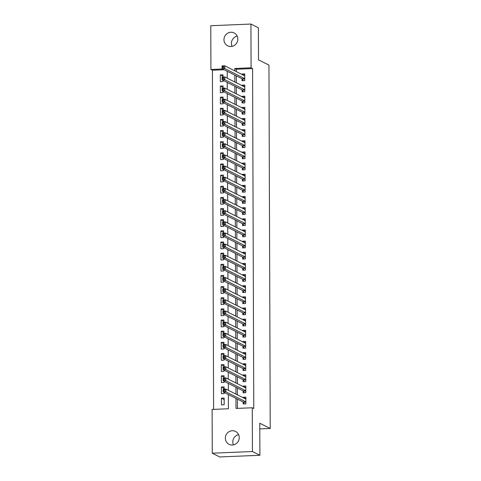 <?xml version="1.0" encoding="UTF-8"?>
<svg xmlns="http://www.w3.org/2000/svg" width="481" height="481" viewBox="0 0 481 481"><rect width="100%" height="100%" fill="white"/><g stroke="black" fill="none" stroke-linecap="round" stroke-linejoin="round"><path stroke-width="0.72" d="M232.064 46.368A7.203 6.878 116.7 0 1 231.421 43.422A7.203 6.878 116.7 0 1 237.205 36.141M237.848 39.087A7.203 6.878 116.7 0 1 227.669 45.815A7.203 6.878 116.7 0 1 223.96 39.67A7.203 6.878 116.7 0 1 234.139 32.942A7.203 6.878 116.7 0 1 237.848 39.087M233.453 444.859A7.203 6.878 116.7 0 1 232.81 441.913A7.203 6.878 116.7 0 1 238.6 434.632M239.243 437.578A7.203 6.878 116.7 0 1 229.058 444.306A7.203 6.878 116.7 0 1 225.349 438.155A7.203 6.878 116.7 0 1 235.534 431.433A7.203 6.878 116.7 0 1 239.243 437.578M224.122 69.739L212.422 70.226L210.925 69.474L210.774 25.727L250.932 24.05L258.393 27.802L258.507 59.848L268.957 65.109L270.226 428.481L259.776 423.226L259.89 455.273L219.733 456.95L212.265 453.198L212.115 409.445L228.397 408.766L228.343 394.546M212.422 70.226L213.606 409.385M242.027 78.746L242.033 80.694L244.751 80.586L244.727 73.894L242.015 74.008L242.015 74.477M242.069 89.893L242.075 91.841L244.787 91.733L244.763 85.041L242.051 85.155L242.051 85.624M242.105 101.04L242.111 102.988L244.829 102.874L244.805 96.188L242.093 96.302L242.093 96.771M242.147 112.187L242.153 114.135L244.865 114.021L244.841 107.335L242.129 107.449L242.129 107.918M242.183 123.334L242.19 125.282L244.907 125.168L244.883 118.482L242.165 118.597L242.171 119.066M242.226 134.476L242.232 136.43L244.943 136.315L244.919 129.629L242.208 129.744L242.208 130.213M242.262 145.623L242.268 147.577L244.985 147.463L244.961 140.777L242.244 140.885L242.25 141.36M242.304 156.77L242.31 158.724L245.021 158.61L244.997 151.924L242.286 152.032L242.286 152.507M242.34 167.917L242.346 169.871L245.057 169.757L245.039 163.065L242.322 163.179L242.328 163.648M242.382 179.064L242.388 181.018L245.1 180.904L245.076 174.212L242.364 174.326L242.364 174.795M242.418 190.211L242.424 192.16L245.136 192.051L245.118 185.359L242.4 185.474L242.406 185.943M242.454 201.359L242.466 203.307L245.178 203.192L245.154 196.507L242.442 196.621L242.442 197.09M242.496 212.506L242.502 214.454L245.214 214.34L245.19 207.654L242.478 207.768L242.478 208.237M242.532 223.653L242.544 225.601L245.256 225.487L245.232 218.801L242.52 218.915L242.52 219.384M242.574 234.8L242.58 236.748L245.292 236.634L245.268 229.948L242.556 230.062L242.556 230.531M242.61 245.941L242.622 247.895L245.334 247.781L245.31 241.095L242.598 241.209L242.598 241.678M242.652 257.088L242.658 259.043L245.37 258.928L245.346 252.242L242.634 252.351L242.634 252.826M242.689 268.236L242.695 270.19L245.412 270.075L245.388 263.384L242.677 263.498L242.677 263.967M242.731 279.383L242.737 281.337L245.448 281.223L245.424 274.531L242.713 274.645L242.713 275.114M242.767 290.53L242.773 292.478L245.49 292.37L245.466 285.678L242.755 285.792L242.755 286.261M242.809 301.677L242.815 303.625L245.526 303.511L245.502 296.825L242.791 296.939L242.791 297.408M242.845 312.824L242.851 314.772L245.569 314.658L245.544 307.972L242.827 308.087L242.833 308.555M242.887 323.972L242.893 325.92L245.605 325.805L245.581 319.119L242.869 319.234L242.869 319.703M242.923 335.119L242.929 337.067L245.647 336.953L245.623 330.267L242.905 330.381L242.911 330.85M242.965 346.26L242.971 348.214L245.683 348.1L245.659 341.414L242.947 341.528L242.947 341.997M243.001 357.407L243.007 359.361L245.725 359.247L245.701 352.561L242.983 352.669L242.989 353.144M243.043 368.554L243.049 370.508L245.761 370.394L245.737 363.708L243.025 363.816L243.025 364.291M243.079 379.701L243.085 381.655L245.797 381.541L245.779 374.849L243.061 374.964L243.067 375.433M243.121 390.849L243.127 392.797L245.839 392.688L245.815 385.996L243.103 386.111L243.103 386.58M224.152 399.531L221.434 398.166L221.458 404.852L224.17 404.737L224.146 398.052L221.434 398.166M224.116 388.383L221.398 387.019L221.416 393.705L224.134 393.59L224.128 392.424M224.074 377.236L221.356 375.871L221.38 382.557L224.092 382.443L224.092 381.277M224.038 366.089L221.32 364.724L221.344 371.41L224.056 371.302L224.05 370.13M223.996 354.948L221.278 353.577L221.302 360.263L224.014 360.155L224.014 358.982M223.96 343.801L221.242 342.43L221.266 349.122L223.978 349.008L223.972 347.835M223.918 332.654L221.2 331.283L221.224 337.975L223.936 337.86L223.936 336.694M223.881 321.506L221.164 320.136L221.188 326.827L223.899 326.713L223.893 325.547M223.839 310.359L221.122 308.994L221.146 315.68L223.857 315.566L223.857 314.4M223.803 299.212L221.086 297.847L221.11 304.533L223.821 304.419L223.815 303.252M223.761 288.065L221.044 286.7L221.068 293.386L223.779 293.272L223.779 292.105M223.725 276.918L221.007 275.553L221.032 282.239L223.743 282.125L223.737 280.958M223.689 265.771L220.965 264.406L220.989 271.092L223.707 270.983L223.701 269.811M223.647 254.629L220.929 253.259L220.953 259.944L223.665 259.836L223.659 258.664M223.611 243.482L220.887 242.111L220.911 248.803L223.629 248.689L223.623 247.517M223.569 232.335L220.851 230.964L220.875 237.656L223.587 237.542L223.581 236.375M223.533 221.188L220.815 219.817L220.833 226.509L223.551 226.395L223.545 225.228M223.491 210.041L220.773 208.676L220.797 215.362L223.509 215.247L223.509 214.081M223.455 198.893L220.737 197.529L220.755 204.215L223.473 204.1L223.467 202.934M223.412 187.746L220.695 186.381L220.719 193.067L223.431 192.953L223.431 191.787M223.376 176.599L220.659 175.234L220.683 181.92L223.394 181.806L223.388 180.64M223.334 165.452L220.617 164.087L220.641 170.773L223.352 170.659L223.352 169.492M223.298 154.311L220.581 152.94L220.605 159.626L223.316 159.518L223.31 158.345M223.256 143.164L220.538 141.793L220.563 148.485L223.274 148.37L223.274 147.198M223.22 132.016L220.502 130.646L220.526 137.338L223.238 137.223L223.232 136.051M223.178 120.869L220.46 119.498L220.484 126.19L223.196 126.076L223.196 124.91M223.142 109.722L220.424 108.357L220.448 115.043L223.16 114.929L223.154 113.763M223.1 98.575L220.382 97.21L220.406 103.896L223.118 103.782L223.118 102.615M223.064 87.428L220.346 86.063L220.37 92.749L223.082 92.635L223.076 91.468M224.116 389.123L224.11 386.904L221.398 387.019M224.08 377.976L224.068 375.757L221.356 375.871M224.038 366.829L224.032 364.61L221.32 364.724M224.002 355.681L223.99 353.463L221.278 353.577M223.96 344.534L223.954 342.316L221.242 342.43M223.924 333.393L223.912 331.175L221.2 331.283M223.881 322.246L223.875 320.027L221.164 320.136M223.845 311.099L223.839 308.88L221.122 308.994M223.803 299.952L223.797 297.733L221.086 297.847M223.767 288.804L223.761 286.586L221.044 286.7M223.725 277.657L223.719 275.439L221.007 275.553M223.689 266.51L223.683 264.291L220.965 264.406M223.647 255.363L223.641 253.144L220.929 253.259M223.611 244.216L223.605 241.997L220.887 242.111M223.575 233.069L223.563 230.85L220.851 230.964M223.533 221.927L223.527 219.709L220.815 219.817M223.497 210.78L223.485 208.562L220.773 208.676M223.455 199.633L223.449 197.414L220.737 197.529M223.418 188.486L223.406 186.267L220.695 186.381M223.376 177.339L223.37 175.12L220.659 175.234M223.34 166.192L223.328 163.973L220.617 164.087M223.298 155.044L223.292 152.826L220.581 152.94M223.262 143.897L223.25 141.679L220.538 141.793M223.22 132.75L223.214 130.531L220.502 130.646M223.184 121.609L223.178 119.39L220.46 119.498M223.142 110.462L223.136 108.243L220.424 108.357M223.106 99.314L223.1 97.096L220.382 97.21M223.064 88.167L223.058 85.949L220.346 86.063M223.028 77.02L223.022 74.802L220.304 74.916L220.328 81.602L223.046 81.487L223.04 80.321M235.955 398.37L235.991 408.447L252.272 407.768L253.764 408.519L252.579 68.549L236.297 69.228L236.303 71.609M236.321 75.872L236.345 82.756M236.357 87.019L236.381 93.903M236.399 98.166L236.424 105.044M236.436 109.313L236.46 116.192M236.478 120.46L236.502 127.339M236.514 131.608L236.538 138.486M236.556 142.755L236.58 149.633M236.592 153.902L236.616 160.78M236.634 165.049L236.658 171.927M236.67 176.196L236.694 183.075M236.712 187.337L236.736 194.222M236.748 198.485L236.772 205.363M236.784 209.632L236.808 216.51M236.826 220.779L236.85 227.657M236.862 231.926L236.886 238.804M236.905 243.073L236.929 249.952M236.941 254.221L236.965 261.099M236.983 265.368L237.007 272.246M237.019 276.515L237.043 283.393M237.061 287.656L237.085 294.54M237.097 298.803L237.121 305.682M237.139 309.95L237.163 316.829M237.175 321.098L237.199 327.976M237.217 332.245L237.241 339.123M237.253 343.392L237.277 350.27M237.295 354.539L237.319 361.417M237.331 365.686L237.355 372.565M237.373 376.833L237.398 383.712M237.41 387.975L237.434 394.859M237.452 399.122L237.482 408.387M243.158 401.996L243.164 403.944L245.875 403.836L245.857 397.144L243.139 397.258L243.145 397.727M259.794 428.92L270.226 428.481M259.89 455.273L252.423 451.521L212.265 453.198M250.932 24.05L251.082 67.803L234.806 68.482L234.812 70.857M252.579 68.549L251.082 67.803M252.272 407.768L252.423 451.521M234.83 75.126L234.854 82.004M234.866 86.267L234.89 93.152M234.902 97.415L234.926 104.299M234.944 108.562L234.968 115.44M234.981 119.709L235.005 126.587M235.023 130.856L235.047 137.734M235.059 142.003L235.083 148.882M235.101 153.15L235.125 160.029M235.137 164.298L235.161 171.176M235.179 175.445L235.203 182.323M235.215 186.592L235.239 193.47M235.257 197.733L235.281 204.617M235.293 208.88L235.317 215.759M235.335 220.027L235.359 226.906M235.371 231.175L235.395 238.053M235.413 242.322L235.437 249.2M235.45 253.469L235.474 260.347M235.492 264.616L235.516 271.494M235.528 275.763L235.552 282.642M235.57 286.91L235.588 293.789M235.606 298.052L235.63 304.936M235.642 309.199L235.666 316.077M235.684 320.346L235.708 327.224M235.72 331.493L235.744 338.371M235.762 342.64L235.786 349.519M235.798 353.788L235.822 360.666M235.84 364.935L235.864 371.813M235.876 376.082L235.9 382.96M235.918 387.229L235.943 394.107M222.631 68.987L210.925 69.474M228.331 390.277L228.307 383.399M228.289 379.13L228.265 372.252M228.253 367.983L228.228 361.105M228.21 356.836L228.186 349.958M228.174 345.689L228.15 338.81M228.132 334.548L228.108 327.663M228.096 323.4L228.072 316.516M228.054 312.253L228.03 305.375M228.018 301.106L227.994 294.228M227.982 289.959L227.958 283.081M227.94 278.812L227.916 271.933M227.904 267.664L227.88 260.786M227.862 256.517L227.838 249.639M227.826 245.37L227.802 238.492M227.784 234.223L227.76 227.345M227.747 223.082L227.723 216.197M227.705 211.935L227.681 205.056M227.669 200.787L227.645 193.909M227.627 189.64L227.603 182.762M227.591 178.493L227.567 171.615M227.549 167.346L227.525 160.468M227.513 156.199L227.489 149.32M227.471 145.052L227.447 138.173M227.435 133.904L227.411 127.026M227.393 122.763L227.369 115.879M227.357 111.616L227.333 104.738M227.321 100.469L227.297 93.591M227.279 89.322L227.254 82.443M227.242 78.175L227.218 71.296M236.297 69.228L234.806 68.482M245.388 398.388L243.139 397.258M223.028 76.281L220.304 74.916M245.352 387.241L243.103 386.111M245.31 376.094L243.061 374.964M245.274 364.947L243.025 363.816M245.232 353.8L242.983 352.669M245.196 342.658L242.947 341.528M245.154 331.511L242.905 330.381M245.118 320.364L242.869 319.234M245.076 309.217L242.827 308.087M245.039 298.07L242.791 296.939M244.997 286.923L242.755 285.792M244.961 275.775L242.713 274.645M244.919 264.628L242.677 263.498M244.883 253.481L242.634 252.351M244.841 242.34L242.598 241.209M244.805 231.193L242.556 230.062M244.763 220.045L242.52 218.915M244.727 208.898L242.478 207.768M244.691 197.751L242.442 196.621M244.649 186.604L242.4 185.474M244.613 175.457L242.364 174.326M244.57 164.31L242.322 163.179M244.534 153.162L242.286 152.032M244.492 142.015L242.244 140.885M244.456 130.874L242.208 129.744M244.414 119.727L242.165 118.597M244.378 108.58L242.129 107.449M244.336 97.433L242.093 96.302M244.3 86.285L242.051 85.155M244.258 75.138L242.015 74.008M244.528 398.424L245.857 398.37M244.33 403.896L243.398 402.116L223.184 391.949L223.172 389.165L225.89 389.051L245.863 399.098M224.687 389.724L225.89 389.051L225.896 391.835L223.184 391.949L223.605 390.885L224.693 390.837L224.687 389.724L223.605 389.766L223.605 390.885M245.869 401.882L225.896 391.835L224.693 390.837M223.172 389.165L223.605 389.766M244.486 387.277L245.821 387.223M244.294 392.749L243.356 390.969L223.142 380.802L223.136 378.018L225.848 377.904L245.821 387.951M224.651 378.577L225.848 377.904L225.86 380.687L223.142 380.802L223.569 379.737L224.651 379.689L224.651 378.577L223.563 378.625L223.569 379.737M245.833 390.734L225.86 380.687L224.651 379.689M223.136 378.018L223.563 378.625M244.45 376.13L245.779 376.076M244.258 381.601L243.32 379.822L223.106 369.655L223.094 366.871L225.811 366.756L245.785 376.803M224.609 367.43L225.811 366.756L225.817 369.54L223.106 369.655L223.527 368.59L224.615 368.548L224.609 367.43L223.527 367.478L223.527 368.59M245.791 379.587L225.817 369.54L224.615 368.548M223.094 366.871L223.527 367.478M244.408 364.983L245.743 364.929M244.216 370.46L243.278 368.674L223.07 358.507L223.058 355.724L225.769 355.609L245.743 365.656M224.573 356.283L225.769 355.609L225.781 358.393L223.07 358.507L223.491 357.443L224.573 357.401L224.573 356.283L223.485 356.331L223.491 357.443M245.755 368.44L225.781 358.393L224.573 357.401M223.058 355.724L223.485 356.331M244.372 353.836L245.701 353.782M244.18 359.313L243.242 357.527L223.028 347.36L223.016 344.576L225.733 344.462L245.707 354.509M224.531 345.136L225.733 344.462L225.739 347.252L223.028 347.36L223.449 346.296L224.537 346.254L224.531 345.136L223.449 345.184L223.449 346.296M245.713 357.299L225.739 347.252L224.537 346.254M223.016 344.576L223.449 345.184M244.33 342.694L245.665 342.634M244.138 348.166L243.2 346.38L222.992 336.219L222.98 333.429L225.691 333.315L245.665 343.362M224.495 333.988L225.691 333.315L225.703 336.105L222.992 336.219L223.412 335.149L224.495 335.107L224.495 333.988L223.406 334.036L223.412 335.149M245.677 346.152L225.703 336.105L224.495 335.107M222.98 333.429L223.406 334.036M244.294 331.547L245.623 331.487M244.101 337.019L243.164 335.239L222.95 325.072L222.937 322.282L225.655 322.168L245.629 332.215M224.453 322.847L225.655 322.168L225.661 324.958L222.95 325.072L223.37 324.002L224.459 323.96L224.453 322.847L223.37 322.889L223.37 324.002M245.635 335.004L225.661 324.958L224.459 323.96M222.937 322.282L223.37 322.889M244.252 320.4L245.587 320.346M244.059 325.871L243.121 324.092L222.913 313.925L222.901 311.135L225.613 311.021L245.587 321.067M224.417 311.7L225.613 311.021L225.625 313.81L222.913 313.925L223.334 312.86L224.417 312.812L224.417 311.7L223.328 311.742L223.334 312.86M245.599 323.857L225.625 313.81L224.417 312.812M222.901 311.135L223.328 311.742M244.216 309.253L245.544 309.199M244.023 314.724L243.085 312.945L222.871 302.777L222.865 299.988L225.577 299.879L245.55 309.92M224.374 300.553L225.577 299.879L225.583 302.663L222.871 302.777L223.298 301.713L224.38 301.665L224.374 300.553L223.292 300.595L223.298 301.713M245.557 312.71L225.583 302.663L224.38 301.665M222.865 299.988L223.292 300.595M244.18 298.106L245.508 298.052M243.981 303.577L243.043 301.797L222.835 291.63L222.823 288.84L225.535 288.732L245.508 298.779M224.338 289.406L225.535 288.732L225.547 291.516L222.835 291.63L223.256 290.566L224.344 290.518L224.338 289.406L223.25 289.448L223.256 290.566M245.52 301.563L225.547 291.516L224.344 290.518M222.823 288.84L223.25 289.448M244.138 286.959L245.472 286.904M243.945 292.43L243.007 290.65L222.793 280.483L222.787 277.699L225.499 277.585L245.472 287.632M224.296 278.258L225.499 277.585L225.511 280.369L222.793 280.483L223.22 279.419L224.302 279.371L224.296 278.258L223.214 278.307L223.22 279.419M245.484 290.416L225.511 280.369L224.302 279.371M222.787 277.699L223.214 278.307M244.101 275.811L245.43 275.757M243.903 281.283L242.971 279.503L222.757 269.336L222.745 266.552L225.457 266.438L245.43 276.485M224.26 267.111L225.457 266.438L225.469 269.222L222.757 269.336L223.178 268.272L224.266 268.224L224.26 267.111L223.172 267.159L223.178 268.272M245.442 279.269L225.469 269.222L224.266 268.224M222.745 266.552L223.172 267.159M244.059 264.664L245.394 264.61M243.867 270.142L242.929 268.356L222.715 258.189L222.709 255.405L225.421 255.291L245.394 265.338M224.218 255.964L225.421 255.291L225.433 258.075L222.715 258.189L223.142 257.125L224.224 257.082L224.218 255.964L223.136 256.012L223.142 257.125M245.406 268.121L225.433 258.075L224.224 257.082M222.709 255.405L223.136 256.012M244.023 253.517L245.352 253.463M243.825 258.994L242.893 257.209L222.679 247.042L222.667 244.258L225.379 244.144L245.358 254.19M224.182 244.817L225.379 244.144L225.391 246.933L222.679 247.042L223.1 245.977L224.188 245.935L224.182 244.817L223.1 244.865L223.1 245.977M245.364 256.974L225.391 246.933L224.188 245.935M222.667 244.258L223.1 244.865M243.981 242.376L245.316 242.316M243.789 247.847L242.851 246.062L222.637 235.9L222.631 233.111L225.342 232.996L245.316 243.043M224.146 233.67L225.342 232.996L225.355 235.786L222.637 235.9L223.064 234.83L224.146 234.788L224.146 233.67L223.058 233.718L223.064 234.83M245.328 245.833L225.355 235.786L224.146 234.788M222.631 233.111L223.058 233.718M243.945 231.229L245.274 231.169M243.747 236.7L242.815 234.92L222.601 224.753L222.589 221.963L225.306 221.849L245.28 231.896M224.104 222.529L225.306 221.849L225.312 224.639L222.601 224.753L223.022 223.683L224.11 223.641L224.104 222.529L223.022 222.571L223.022 223.683M245.286 234.686L225.312 224.639L224.11 223.641M222.589 221.963L223.022 222.571M243.903 220.082L245.238 220.021M243.711 225.553L242.773 223.773L222.559 213.606L222.553 210.816L225.264 210.702L245.238 220.749M224.068 211.381L225.264 210.702L225.276 213.492L222.559 213.606L222.986 212.542L224.068 212.494L224.068 211.381L222.98 211.424L222.986 212.542M245.25 223.539L225.276 213.492L224.068 212.494M222.553 210.816L222.98 211.424M243.867 208.934L245.196 208.88M243.669 214.406L242.737 212.626L222.523 202.459L222.511 199.669L225.228 199.561L245.202 209.602M224.026 200.234L225.228 199.561L225.234 202.345L222.523 202.459L222.944 201.395L224.032 201.347L224.026 200.234L222.944 200.276L222.944 201.395M245.208 212.392L225.234 202.345L224.032 201.347M222.511 199.669L222.944 200.276M243.825 197.787L245.16 197.733M243.633 203.259L242.695 201.479L222.481 191.312L222.475 188.522L225.186 188.414L245.16 198.461M223.99 189.087L225.186 188.414L225.198 191.197L222.481 191.312L222.907 190.248L223.99 190.199L223.99 189.087L222.901 189.129L222.907 190.248M245.172 201.244L225.198 191.197L223.99 190.199M222.475 188.522L222.901 189.129M243.789 186.64L245.118 186.586M243.59 192.111L242.658 190.332L222.444 180.165L222.432 177.381L225.15 177.267L245.124 187.313M223.948 177.94L225.15 177.267L225.156 180.05L222.444 180.165L222.865 179.1L223.954 179.052L223.948 177.94L222.865 177.982L222.865 179.1M245.13 190.097L225.156 180.05L223.954 179.052M222.432 177.381L222.865 177.982M243.747 175.493L245.082 175.439M243.554 180.964L242.616 179.185L222.408 169.017L222.396 166.234L225.108 166.119L245.082 176.166M223.912 166.793L225.108 166.119L225.12 168.903L222.408 169.017L222.829 167.953L223.912 167.905L223.912 166.793L222.823 166.841L222.829 167.953M245.094 178.95L225.12 168.903L223.912 167.905M222.396 166.234L222.823 166.841M243.711 164.346L245.039 164.292M243.518 169.817L242.58 168.037L222.366 157.87L222.354 155.086L225.072 154.972L245.045 165.019M223.869 155.646L225.072 154.972L225.078 157.756L222.366 157.87L222.787 156.806L223.875 156.764L223.869 155.646L222.787 155.694L222.787 156.806M245.051 167.803L225.078 157.756L223.875 156.764M222.354 155.086L222.787 155.694M243.669 153.198L245.003 153.144M243.476 158.676L242.538 156.89L222.33 146.723L222.318 143.939L225.03 143.825L245.003 153.872M223.833 144.498L225.03 143.825L225.042 146.615L222.33 146.723L222.751 145.659L223.833 145.617L223.833 144.498L222.745 144.547L222.751 145.659M245.015 156.656L225.042 146.615L223.833 145.617M222.318 143.939L222.745 144.547M243.633 142.051L244.961 141.997M243.44 147.529L242.502 145.743L222.288 135.576L222.276 132.792L224.994 132.678L244.967 142.725M223.791 133.351L224.994 132.678L225 135.468L222.288 135.576L222.709 134.512L223.797 134.47L223.791 133.351L222.709 133.399L222.709 134.512M244.973 145.515L225 135.468L223.797 134.47M222.276 132.792L222.709 133.399M243.59 130.91L244.925 130.85M243.398 136.382L242.46 134.596L222.252 124.435L222.24 121.645L224.952 121.531L244.925 131.578M223.755 122.204L224.952 121.531L224.964 124.32L222.252 124.435L222.673 123.364L223.755 123.322L223.755 122.204L222.667 122.252L222.673 123.364M244.937 134.367L224.964 124.32L223.755 123.322M222.24 121.645L222.667 122.252M243.554 119.763L244.883 119.703M243.362 125.234L242.424 123.455L222.21 113.288L222.204 110.498L224.916 110.383L244.889 120.43M223.713 111.063L224.916 110.383L224.922 113.173L222.21 113.288L222.637 112.223L223.719 112.175L223.713 111.063L222.631 111.105L222.637 112.223M244.895 123.22L224.922 113.173L223.719 112.175M222.204 110.498L222.631 111.105M243.512 108.616L244.847 108.562M243.32 114.087L242.382 112.307L222.174 102.14L222.162 99.351L224.874 99.236L244.847 109.283M223.677 99.916L224.874 99.236L224.886 102.026L222.174 102.14L222.595 101.076L223.683 101.028L223.677 99.916L222.589 99.958L222.595 101.076M244.859 112.073L224.886 102.026L223.683 101.028M222.162 99.351L222.589 99.958M243.476 97.469L244.805 97.415M243.284 102.94L242.346 101.16L222.132 90.993L222.126 88.203L224.837 88.095L244.811 98.142M223.635 88.769L224.837 88.095L224.843 90.879L222.132 90.993L222.559 89.929L223.641 89.881L223.635 88.769L222.553 88.811L222.559 89.929M244.823 100.926L224.843 90.879L223.641 89.881M222.126 88.203L222.553 88.811M243.44 86.321L244.769 86.267M243.242 91.793L242.31 90.013L222.096 79.846L222.084 77.062L224.795 76.948L244.769 86.995M223.599 77.621L224.795 76.948L224.807 79.732L222.096 79.846L222.517 78.782L223.605 78.734L223.599 77.621L222.511 77.663L222.517 78.782M244.781 89.779L224.807 79.732L223.605 78.734M222.084 77.062L222.511 77.663M243.398 75.174L244.733 75.12M243.206 80.646L242.268 78.866L222.054 68.699L222.048 65.915L224.759 65.801L244.733 75.848M223.557 66.474L224.759 65.801L224.771 68.585L222.054 68.699L222.481 67.635L223.563 67.587L223.557 66.474L222.475 66.522L222.481 67.635M244.745 78.631L224.771 68.585L223.563 67.587M222.048 65.915L222.475 66.522M245.869 402.152L243.506 402.254M245.869 402.014L243.398 402.116M245.833 391.005L243.47 391.107M245.833 390.867L243.356 390.969M245.791 379.858L243.428 379.96M245.791 379.719L243.32 379.822M245.755 368.717L243.392 368.813M245.755 368.572L243.278 368.674M245.719 357.569L243.35 357.666M245.713 357.425L243.242 357.527M245.677 346.422L243.314 346.518M245.677 346.278L243.2 346.38M245.641 335.275L243.272 335.371M245.641 335.131L243.164 335.239M245.599 324.128L243.236 324.224M245.599 323.984L243.121 324.092M245.563 312.981L243.2 313.077M245.563 312.842L243.085 312.945M245.52 301.834L243.158 301.936M245.52 301.695L243.043 301.797M245.484 290.686L243.121 290.789M245.484 290.548L243.007 290.65M245.442 279.539L243.079 279.641M245.442 279.401L242.971 279.503M245.406 268.398L243.043 268.494M245.406 268.254L242.929 268.356M245.364 257.251L243.001 257.347M245.364 257.107L242.893 257.209M245.328 246.104L242.965 246.2M245.328 245.959L242.851 246.062M245.286 234.956L242.923 235.053M245.286 234.812L242.815 234.92M245.25 223.809L242.887 223.905M245.25 223.665L242.773 223.773M245.208 212.662L242.845 212.758M245.208 212.524L242.737 212.626M245.172 201.515L242.809 201.617M245.172 201.377L242.695 201.479M245.13 190.368L242.767 190.47M245.13 190.229L242.658 190.332M245.094 179.221L242.731 179.323M245.094 179.082L242.616 179.185M245.057 168.073L242.689 168.176M245.051 167.935L242.58 168.037M245.015 156.932L242.652 157.028M245.015 156.788L242.538 156.89M244.979 145.785L242.61 145.881M244.973 145.641L242.502 145.743M244.937 134.638L242.574 134.734M244.937 134.494L242.46 134.596M244.901 123.491L242.538 123.587M244.901 123.346L242.424 123.455M244.859 112.344L242.496 112.44M244.859 112.205L242.382 112.307M244.823 101.196L242.46 101.299M244.823 101.058L242.346 101.16M244.781 90.049L242.418 90.151M244.781 89.911L242.31 90.013M244.745 78.902L242.382 79.004M244.745 78.764L242.268 78.866"/></g></svg>
